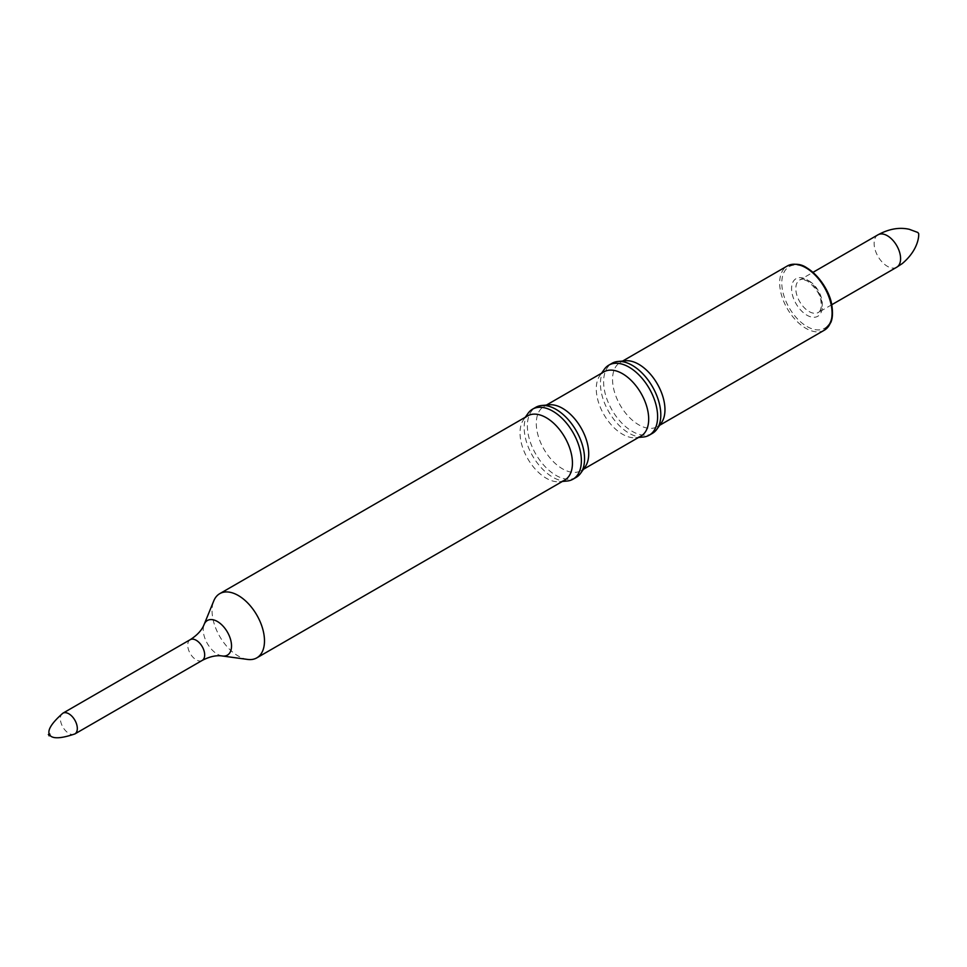<?xml version="1.0" encoding="UTF-8"?>
<svg xmlns="http://www.w3.org/2000/svg" width="967" height="967" viewBox="0 0 967 967"><rect width="100%" height="100%" fill="white"/><g stroke="black" fill="none" stroke-linecap="round" stroke-linejoin="round"><path stroke-width="0.73" stroke-dasharray="4.83 3.63" d="M641.012 436.044A37.06 21.395 60 0 1 635.621 437.713A37.06 21.395 60 0 1 603.952 414.65A37.06 21.395 60 0 1 599.806 375.68A37.06 21.395 60 0 1 603.952 371.848M549.365 404.798A37.06 21.395 -120 0 0 543.974 406.466A37.06 21.395 -120 0 0 538.293 436.177A37.06 21.395 -120 0 0 562.504 468.838A37.06 21.395 -120 0 0 581.034 470.675A37.06 21.395 -120 0 0 585.18 466.831M643.357 437.011A40.433 23.341 60 0 1 608.811 411.833A40.433 23.341 60 0 1 604.29 369.334M652.423 433.349A40.433 23.341 60 0 1 611.99 410.008A40.433 23.341 60 0 1 611.99 363.314M625.613 360.776A37.06 21.395 -120 0 0 620.222 362.456A37.06 21.395 -120 0 0 614.541 392.155A37.06 21.395 -120 0 0 638.752 424.815A37.06 21.395 -120 0 0 657.282 426.652A37.06 21.395 -120 0 0 661.428 422.821M896.687 267.255L896.639 267.279A18.724 10.806 60 0 1 878 256.424A18.724 10.806 60 0 1 877.927 234.848M918.65 233.555L918.118 232.648M576.175 477.372A40.433 23.341 60 0 1 535.742 454.019A40.433 23.341 60 0 1 535.742 407.337M567.121 481.022A40.433 23.341 60 0 1 532.563 455.856A40.433 23.341 60 0 1 528.042 413.356M564.764 480.067A37.06 21.395 60 0 1 559.373 481.735A37.06 21.395 60 0 1 527.704 458.66A37.06 21.395 60 0 1 523.558 419.702A37.06 21.395 60 0 1 527.704 415.858M247.625 659.434A37.06 21.395 60 0 1 219.739 636.467A37.06 21.395 60 0 1 213.792 600.833M50.006 735.331L49.257 734.026M824.404 330.158A37.06 21.395 60 0 1 787.343 308.763A37.06 21.395 60 0 1 787.343 265.961M806.925 268.415A35.574 20.537 60 0 1 828.707 324.549A35.574 20.537 60 0 1 785.156 299.395A35.574 20.537 60 0 1 806.925 268.415M806.925 279.729A21.709 12.535 60 0 1 820.234 313.997A21.709 12.535 60 0 1 793.629 298.646A21.709 12.535 60 0 1 806.925 279.729M809.053 280.95A18.724 10.806 60 0 1 821.273 297.437A18.724 10.806 60 0 1 818.408 312.438A18.724 10.806 60 0 1 799.685 301.631A18.724 10.806 60 0 1 799.685 280.019A18.724 10.806 60 0 1 809.053 280.95M222.434 656.001A20.005 11.556 60 0 1 207.385 643.599A20.005 11.556 60 0 1 204.17 624.368M202.2 660.425A11.979 6.914 60 0 1 190.209 653.511A11.979 6.914 60 0 1 190.209 639.683M74.834 733.965A11.979 6.914 60 0 1 62.855 727.039A11.979 6.914 60 0 1 62.855 713.211M581.034 470.675L583.464 469.273M543.974 406.466L546.403 405.076M635.621 437.713L638.583 437.447M599.806 375.68L601.522 373.25M657.282 426.652L659.712 425.25M620.222 362.456L622.639 361.054M831.729 304.75L818.408 312.438C819.678 312.039 820.669 309.96 821.37 306.213L820.886 300.495C820.089 294.198 815.652 287.731 807.554 281.095C802.936 279.27 800.325 278.907 799.685 280.019L813.005 272.331M559.373 481.735L562.347 481.457M523.558 419.702L525.274 417.26"/><path stroke-width="1.45" d="M546.403 405.076L603.952 371.848A37.06 21.395 60 0 1 622.482 373.685A37.06 21.395 60 0 1 646.693 406.345A37.06 21.395 60 0 1 641.012 436.044L583.464 469.273M580.696 473.189L585.18 466.831A37.06 21.395 -120 0 0 585.216 436.564A37.06 21.395 -120 0 0 562.504 408.304A37.06 21.395 -120 0 0 549.365 404.798L541.629 405.511A40.433 23.341 60 0 1 555.965 409.331A40.433 23.341 60 0 1 580.732 440.166A40.433 23.341 60 0 1 580.696 473.189A40.433 23.341 60 0 1 576.175 477.372L572.996 479.197A40.433 23.341 60 0 1 567.121 481.022L562.347 481.457M601.522 373.25L604.29 369.334A40.433 23.341 60 0 1 608.811 365.151A40.433 23.341 60 0 1 629.034 367.146A40.433 23.341 60 0 1 655.445 402.78A40.433 23.341 60 0 1 649.244 435.186A40.433 23.341 60 0 1 643.357 437.011L638.583 437.447M608.811 365.151L611.99 363.314A40.433 23.341 60 0 1 617.877 361.489A40.433 23.341 60 0 1 632.2 365.321A40.433 23.341 60 0 1 656.98 396.144A40.433 23.341 60 0 1 656.944 429.167A40.433 23.341 60 0 1 652.423 433.349L649.244 435.186M656.944 429.167L661.428 422.821A37.06 21.395 -120 0 0 661.464 392.554A37.06 21.395 -120 0 0 638.752 364.293A37.06 21.395 -120 0 0 625.613 360.776L617.877 361.489M887.355 235.73A18.724 10.806 60 0 1 899.588 252.23A18.724 10.806 60 0 1 896.723 267.23A18.724 10.806 60 0 1 896.639 267.279L902.296 263.556C918.855 249.534 918.976 235.259 918.65 233.555L917.816 232.467L909.246 229.288C899.298 227.052 888.854 228.901 877.927 234.848A18.724 10.806 60 0 1 878 234.8A18.724 10.806 60 0 1 887.355 235.73M525.274 417.26L528.042 413.356A40.433 23.341 60 0 1 532.563 409.162L535.742 407.337A40.433 23.341 60 0 1 541.629 405.511M532.563 409.162A40.433 23.341 60 0 1 552.786 411.168A40.433 23.341 60 0 1 579.197 446.802A40.433 23.341 60 0 1 572.996 479.197M204.17 624.368L213.792 600.833A37.06 21.395 60 0 1 219.739 593.665L527.704 415.858A37.06 21.395 60 0 1 546.234 417.696A37.06 21.395 60 0 1 570.445 450.356A37.06 21.395 60 0 1 564.764 480.067L256.811 657.862A37.06 21.395 60 0 1 247.625 659.434L222.434 656.001C216.427 655.058 209.682 656.533 202.2 660.425A11.979 6.914 60 0 0 204.037 650.827A11.979 6.914 60 0 0 196.204 640.275A11.979 6.914 60 0 0 190.209 639.683C197.328 635.138 201.982 630.037 204.17 624.368A20.005 11.556 60 0 1 217.382 621.491A20.005 11.556 60 0 1 231.294 642.898A20.005 11.556 60 0 1 222.434 656.001M219.739 593.665A37.06 21.395 60 0 1 238.281 595.503A37.06 21.395 60 0 1 262.492 628.163A37.06 21.395 60 0 1 256.811 657.862M74.858 733.941A11.979 6.914 60 0 0 76.659 724.331A11.979 6.914 60 0 0 68.85 713.803A11.979 6.914 60 0 0 62.879 713.199A11.979 6.914 60 0 1 62.879 713.199C52.013 722.724 47.468 729.759 49.257 734.291L49.788 733.977L49.776 735.198C52.81 739.006 61.175 738.583 74.858 733.941A11.979 6.914 60 0 1 74.834 733.965L202.2 660.425M48.725 734.594L49.099 735.851L48.725 734.594M622.639 361.054L787.343 265.961A37.06 21.395 60 0 1 805.874 267.799A37.06 21.395 60 0 1 830.085 300.459A37.06 21.395 60 0 1 824.404 330.158L659.712 425.25M787.343 265.961C794.572 263.242 801.002 263.834 806.623 267.726C821.624 276.84 830.593 295.455 831.668 304.46C832.998 312.414 832.684 318.481 830.713 322.664L824.404 330.158M831.729 304.75L896.723 267.23M813.005 272.331L878 234.8M62.855 713.211L190.209 639.683M49.099 735.851L50.163 735.234M48.35 734.557L49.414 733.941"/></g></svg>
